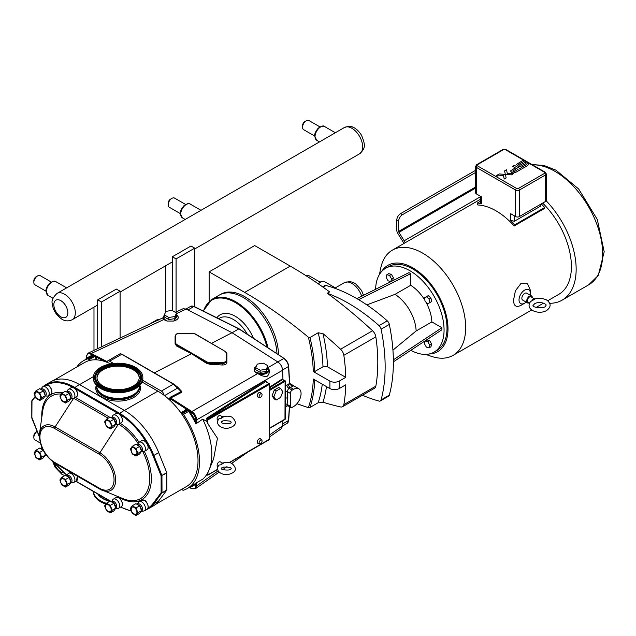 <?xml version="1.0" encoding="UTF-8"?>
<svg xmlns="http://www.w3.org/2000/svg" width="636" height="636" viewBox="0 0 636 636"><rect width="100%" height="100%" fill="white"/><g stroke="black" fill="none" stroke-linecap="round" stroke-linejoin="round"><path stroke-width="0.95" d="M142.854 377.49L142.854 378.428A24.732 14.278 180 0 1 135.269 388.715A24.732 14.278 180 0 1 108.438 391.561A24.732 14.278 180 0 1 93.389 378.428L93.389 377.49A24.732 14.278 180 0 1 100.973 367.195A24.732 14.278 180 0 1 127.804 364.349A24.732 14.278 180 0 1 142.854 377.49A24.732 14.278 180 0 1 135.269 387.777A24.732 14.278 180 0 1 108.438 390.623A24.732 14.278 180 0 1 93.389 377.49M139.674 385.432A21.6 12.474 180 0 1 139.721 386.259A21.6 12.474 180 0 1 133.099 395.242A21.6 12.474 180 0 1 109.662 397.739A21.6 12.474 180 0 1 96.521 386.259A21.6 12.474 180 0 1 96.569 385.432M103.485 368.705A21.107 12.187 180 0 1 126.389 366.272A21.107 12.187 180 0 1 139.228 377.49A21.107 12.187 180 0 1 132.757 386.267A21.107 12.187 180 0 1 109.853 388.699A21.107 12.187 180 0 1 97.006 377.49A21.107 12.187 180 0 1 103.485 368.705M97.022 377.919A21.107 12.187 180 0 1 103.485 369.564A21.107 12.187 180 0 1 126.039 367.052A21.107 12.187 180 0 1 139.22 377.919M139.721 386.394A21.6 12.474 180 0 1 139.721 386.537A21.6 12.474 180 0 1 133.099 395.52A21.6 12.474 180 0 1 109.662 398.009A21.6 12.474 180 0 1 96.521 386.537A21.6 12.474 180 0 1 96.521 386.394M496.978 175.512L496.501 176.124L496.978 175.512M497.384 175.616L497.32 176.156L496.334 175.79M496.422 176.172L497.686 175.87L496.422 176.172M496.955 175.775L496.557 175.775M505.366 174.415L506.2 174.479L505.358 174.415L504.563 170.901L506.495 169.788L504.563 170.901L506.153 177.929L504.229 179.034L503.434 175.528L497.352 175.067L499.276 173.954L505.358 174.407L506.153 177.929L504.229 179.034L503.434 175.52L497.352 175.067L499.276 173.954M511.439 174.868L506.2 174.479L511.439 174.868L513.371 173.755L511.439 174.868M513.371 173.755L511.789 173.644L513.371 173.763M511.789 173.644L507.282 173.302L506.495 169.788M511.726 172.451L510.477 170.933L511.726 172.451M512.409 172.769L513.165 172.984L512.409 172.769M513.284 173.008L516.313 172.062L513.284 173.008M521.178 169.256L516.313 172.062L521.178 169.256L514.365 165.32L521.178 169.256M512.624 166.322L514.365 165.32L512.624 166.322L515.343 167.888L512.624 166.322M518.062 169.462L515.343 167.888L518.062 169.462L514.023 171.792L512.696 171.028L515.732 169.279L512.696 171.028M515.589 169.2L514.341 168.484L510.477 170.925M517.736 165.909L518.912 166.449L516.448 164.414L517.736 165.909M519.175 166.505L520.709 166.338L519.175 166.505M520.709 166.338L521.631 165.909L520.709 166.338M525.352 163.762L521.631 165.909L525.352 163.754L526.624 164.493L525.352 163.762M526.624 164.493L521.13 167.666L526.624 164.493M521.13 167.666L522.561 168.484L521.13 167.666M522.561 168.484L527.005 165.917L522.561 168.484M527.005 165.917L528.755 164.311L527.642 163.182L528.755 164.319L527.005 165.917M527.642 163.182L524.684 162.609L519.882 165.257L518.555 164.493L524.223 161.226L518.555 164.493M524.223 161.226L522.864 160.439L524.223 161.226M522.864 160.439L516.448 164.406M144.976 510.446L152.735 506.272A57.002 32.913 -120 0 0 158.69 500.945L166.855 489.99L166.791 472.731L158.69 452.649A57.002 32.913 -120 0 0 124.243 410.363L79.452 384.51A57.002 32.913 -120 0 0 50.959 381.687L46.102 384.486A57.002 32.913 -120 0 0 43.487 386.306M31.872 418.154L31.983 401.292A0.636 0.501 -143 0 1 31.927 400.648L31.927 400.648A0.636 0.501 -143 0 1 32.054 400.545M166.791 472.731L161.115 475.839L166.855 473.041M147.592 444.508A56.366 32.547 60 0 1 153.014 455.758L161.115 475.839L161.115 492.789A0.636 0.501 37 0 0 161.941 493.019L166.791 490.221M38.844 458.643A3.959 2.282 -120 0 0 39.869 453.913A3.959 2.282 -120 0 0 35.258 452.427A4.611 4.611 0 0 0 38.844 458.643M35.998 450.193L34.113 452.872L35.998 457.737L39.774 459.908L41.658 457.228L39.774 452.371L35.998 450.193L39.639 448.094L43.407 450.272M44.838 453.094L45.291 455.13L43.407 457.817L39.774 459.908M42.191 448.213A3.959 2.282 -120 0 0 41.499 448.396L41.078 448.642M45.164 455.424L45.458 455.249A3.959 2.282 -120 0 0 45.959 454.748M39.774 452.371L43.24 450.368M41.658 457.228L45.291 455.13M51.858 391.697A4.857 2.806 -120 0 0 48.28 385.503M77.584 394.248A4.857 2.806 -120 0 0 74.007 388.047M77.584 478.28A4.857 2.806 -120 0 0 77.202 476.07M122.374 504.133A4.857 2.806 -120 0 0 118.797 497.94M122.374 420.102A4.857 2.806 -120 0 0 118.797 413.909M148.101 506.677A4.857 2.806 -120 0 0 144.523 500.484M148.101 447.259A4.857 2.806 -120 0 0 144.523 441.066M38.844 399.225A3.959 2.282 -120 0 0 39.869 394.495A3.959 2.282 -120 0 0 35.258 393.016A4.611 4.611 0 0 0 38.844 399.225M35.998 390.774L34.113 393.461L35.998 398.319L39.774 400.497L41.658 397.81L39.774 392.953L35.998 390.774L39.639 388.675L43.407 390.854L45.291 395.711L43.407 398.398L39.774 400.497M45.164 396.005L45.458 395.838A3.959 2.282 -120 0 0 46.277 394.026A3.959 2.282 -120 0 0 44.552 390.043A3.959 2.282 -120 0 0 41.499 388.978L41.078 389.224M45.156 396.029L47.096 396.069A5.279 3.045 -120 0 0 48.113 395.823A5.279 3.045 -120 0 0 49.211 393.406A5.279 3.045 -120 0 0 46.905 388.095A5.279 3.045 -120 0 0 42.843 386.68A5.279 3.045 -120 0 0 42.119 387.443L41.165 389.176M64.57 401.769A3.959 2.282 -120 0 0 65.595 397.039A3.959 2.282 -120 0 0 60.984 395.56A4.611 4.611 0 0 0 64.57 401.769M61.732 393.326L59.848 396.005L61.732 400.863L65.5 403.041L67.384 400.362L65.5 395.497L61.732 393.326L65.365 391.227L69.133 393.406L71.017 398.263L69.133 400.942L65.5 403.041M70.898 398.549L71.184 398.382A3.959 2.282 -120 0 0 72.003 396.57A3.959 2.282 -120 0 0 70.278 392.587A3.959 2.282 -120 0 0 67.225 391.53L66.804 391.768M70.882 398.573L72.83 398.613A5.279 3.045 -120 0 0 73.848 398.367A5.279 3.045 -120 0 0 74.937 395.958A5.279 3.045 -120 0 0 72.631 390.639A5.279 3.045 -120 0 0 68.569 389.232A5.279 3.045 -120 0 0 67.845 389.987L66.891 391.72M64.57 485.801A3.959 2.282 -120 0 0 65.595 481.07A3.959 2.282 -120 0 0 60.984 479.592A4.611 4.611 0 0 0 64.57 485.801M61.732 477.358L59.848 480.037L61.732 484.894L65.5 487.073L67.384 484.393L65.5 479.528L61.732 477.358L65.365 475.259L69.133 477.437L71.017 482.295L69.133 484.974L65.5 487.073M70.898 482.581L71.184 482.414A3.959 2.282 -120 0 0 72.003 480.601A3.959 2.282 -120 0 0 70.278 476.618A3.959 2.282 -120 0 0 67.225 475.561L66.804 475.8M70.882 482.605L72.83 482.645A5.279 3.045 -120 0 0 73.848 482.398A5.279 3.045 -120 0 0 74.937 479.989A5.279 3.045 -120 0 0 72.631 474.671A5.279 3.045 -120 0 0 68.569 473.263A5.279 3.045 -120 0 0 67.845 474.019L66.891 475.752M109.352 511.662A3.959 2.282 -120 0 0 110.378 506.924A3.959 2.282 -120 0 0 105.767 505.445A4.611 4.611 0 0 0 109.352 511.662M106.514 503.211L104.63 505.89L106.514 510.748L110.282 512.926L112.167 510.247L110.282 505.389L106.514 503.211L110.147 501.112L113.916 503.291L115.8 508.148L113.916 510.827L110.282 512.926M115.68 508.434L115.967 508.267A3.959 2.282 -120 0 0 116.786 506.455A3.959 2.282 -120 0 0 115.06 502.472A3.959 2.282 -120 0 0 112.008 501.414L111.586 501.653M115.665 508.466L117.612 508.506A5.279 3.045 -120 0 0 118.63 508.259A5.279 3.045 -120 0 0 119.719 505.843A5.279 3.045 -120 0 0 117.421 500.532A5.279 3.045 -120 0 0 113.351 499.117A5.279 3.045 -120 0 0 112.628 499.872L111.674 501.605M109.352 427.63A3.959 2.282 -120 0 0 110.378 422.892A3.959 2.282 -120 0 0 105.767 421.414A4.611 4.611 0 0 0 109.352 427.63M106.514 419.18L104.63 421.859L106.514 426.716L110.282 428.895L112.167 426.215L110.282 421.358L106.514 419.18L110.147 417.081L113.916 419.259L115.8 424.117L113.916 426.796L110.282 428.895M115.68 424.403L115.967 424.236A3.959 2.282 -120 0 0 116.786 422.423A3.959 2.282 -120 0 0 115.06 418.44A3.959 2.282 -120 0 0 112.008 417.383L111.586 417.621M115.665 424.435L117.612 424.474A5.279 3.045 -120 0 0 118.63 424.228A5.279 3.045 -120 0 0 119.719 421.811A5.279 3.045 -120 0 0 117.421 416.5A5.279 3.045 -120 0 0 113.351 415.085A5.279 3.045 -120 0 0 112.628 415.841L111.674 417.574M135.086 514.206A3.959 2.282 -120 0 0 136.104 509.476A3.959 2.282 -120 0 0 131.493 507.989A4.611 4.611 0 0 0 135.078 514.206M132.24 505.755L130.356 508.442L132.24 513.3L136.009 515.478L137.901 512.791L136.009 507.933L132.24 505.755L135.873 503.656L139.642 505.835L141.534 510.692L139.642 513.379L136.009 515.478M141.407 510.986L141.693 510.819A3.959 2.282 -120 0 0 142.52 509.007A3.959 2.282 -120 0 0 140.787 505.024A3.959 2.282 -120 0 0 137.734 503.958L137.32 504.205M141.391 511.01L143.339 511.05A5.279 3.045 -120 0 0 144.356 510.803A5.279 3.045 -120 0 0 145.453 508.387A5.279 3.045 -120 0 0 143.148 503.076A5.279 3.045 -120 0 0 139.077 501.661A5.279 3.045 -120 0 0 138.354 502.424L137.4 504.157M135.086 454.788A3.959 2.282 -120 0 0 136.104 450.057A3.959 2.282 -120 0 0 131.493 448.579A4.611 4.611 0 0 0 135.078 454.788M132.24 446.337L130.356 449.024L132.24 453.881L136.009 456.06L137.901 453.373L136.009 448.515L132.24 446.337L135.873 444.238L139.642 446.416L141.534 451.282L139.642 453.961L136.009 456.06M141.407 451.568L141.693 451.401A3.959 2.282 -120 0 0 142.52 449.588A3.959 2.282 -120 0 0 140.787 445.605A3.959 2.282 -120 0 0 137.734 444.54L137.32 444.787M141.391 451.592L143.339 451.632A5.279 3.045 -120 0 0 144.356 451.385A5.279 3.045 -120 0 0 145.453 448.968A5.279 3.045 -120 0 0 143.148 443.658A5.279 3.045 -120 0 0 139.077 442.243A5.279 3.045 -120 0 0 138.354 443.006L137.4 444.739M39.774 392.953L43.407 390.854M41.658 397.81L45.291 395.711M65.5 395.497L69.133 393.406M67.384 400.362L71.017 398.263M65.5 479.528L69.133 477.437M67.384 484.393L71.017 482.295M110.282 505.389L113.916 503.291M112.167 510.247L115.8 508.148M110.282 421.358L113.916 419.259M112.167 426.215L115.8 424.117M136.009 507.933L139.642 505.835M137.901 512.791L141.534 510.692M136.009 448.515L139.642 446.416M137.901 453.373L141.534 451.282M142.059 382.013L157.855 391.132A56.787 32.786 60 0 1 164.08 395.29A56.787 32.786 60 0 1 180.878 412.796A56.787 32.786 60 0 1 186.253 486.683L155.081 504.674M53.511 380.455L84.675 362.464A56.787 32.786 60 0 1 90.05 360.358A56.787 32.786 60 0 1 106.848 362.242A56.787 32.786 60 0 1 110.529 363.895M180.878 412.796A2.003 1.161 60 0 1 181.665 412.979L182.604 413.519A2.003 1.161 60 0 1 183.47 414.37A58.902 34.01 60 0 1 187.31 488.504A58.902 34.01 60 0 1 183.47 490.205A2.003 1.161 60 0 1 182.604 490.054L181.665 489.513A2.003 1.161 60 0 1 181.514 489.418M170.233 400.537L170.233 398.812L191.42 412.319C193.98 414.203 195.443 416.731 195.793 419.895L195.912 423.87L202.693 419.148A58.902 34.01 60 0 1 209.069 470.02A58.902 34.01 60 0 1 202.693 479.21L195.912 483.026L195.793 485.832C195.443 488.591 193.98 489.434 191.42 488.353L188.558 487.232M106.848 362.242A3.903 2.258 60 0 1 107.611 360.986L120.156 353.743L121.635 354.212L173.437 384.12L181.196 391.585L170.233 397.254L170.639 398.033L170.233 397.254L170.686 398.001L181.602 392.364L181.578 391.291L177.834 387.276A0.636 0.509 137 0 1 177.818 387.968L164.541 395.632M107.611 360.986A3.903 2.258 60 0 1 109.567 361.184L113.51 363.458M226.885 362.6L226.885 360.747L226.885 362.6C226.607 364.213 225.057 365.008 222.242 365L209.705 364.245L206.422 363.259L191.508 353.664L176.45 345.952L175.091 343.44A4.643 2.679 0 0 0 176.45 345.34L186.61 351.207M195.793 419.895L196.707 419.855C196.333 416.373 194.735 413.607 191.913 411.548L190.124 410.403L189.631 411.182A59.53 34.368 -120 0 1 195.872 421.819L196.794 421.779L196.707 419.855L282.63 370.247C282.241 366.781 280.643 364.007 277.829 361.94L232.029 332.723L186.221 309.048L183.081 308.746L175.401 312.332M257.858 373.149L259.536 373.968L259.599 373.396L254.646 371.686L259.313 374.445C262.39 376.234 265.125 376.774 267.502 376.083C269.871 373.054 270.03 370.239 267.971 367.632L267.907 367.584M254.623 371.623L254.623 367.688L256.006 366.908M282.964 379.469L282.63 370.247M202.693 419.148L206.939 421.461L206.795 418.13L207.559 419.06L208.004 424.005L217.456 438.252L213.609 458.906L209.069 470.02M206.939 421.461A55.427 31.999 60 0 1 208.004 424.005M76.869 366.972A58.902 34.01 60 0 1 83.626 360.636A58.902 34.01 60 0 1 87.458 358.935A2.003 1.161 60 0 1 88.332 359.094L89.263 359.626A2.003 1.161 60 0 1 90.05 360.358M142.639 380.28L161.361 391.084A3.903 2.258 60 0 1 164.08 395.29M269.616 436.876L281.327 428.696L282.63 425.826L282.869 420.698M267.414 367.274L268.312 368.157L269.068 371.289L261.078 374.35A7.282 4.206 0 0 0 269.068 370.168A7.282 4.206 0 0 0 268.4 368.403A0.636 0.469 141.2 0 0 267.82 368.037A6.646 3.84 180 0 1 267.207 371.877A6.646 3.84 180 0 1 261.142 373.475L261.078 374.35L259.536 373.968L259.313 374.445M267.907 367.656L283.791 358.473A7.179 4.142 60 0 1 288.498 366.63L289.563 384.072L293.013 386.338L289.674 383.993M256.093 366.718L254.623 367.688M222.242 365L222.242 363.426A4.643 2.679 0 0 0 226.885 360.747L226.885 353.505A0.636 0.517 180 0 0 226.257 352.988L226.257 360.23A4.015 2.313 180 0 1 222.242 362.544L209.705 362.544A4.015 2.313 180 0 1 206.867 361.868L176.895 344.561A4.015 2.313 180 0 1 175.719 342.923L175.719 335.689A4.015 2.313 180 0 1 179.734 333.367L192.271 333.367A4.015 2.313 180 0 1 195.109 334.051L225.08 351.35A4.015 2.313 180 0 1 226.257 352.988M226.885 355.365L226.885 353.505L225.08 351.35M175.719 335.689A0.636 0.517 0 0 0 175.091 336.205L175.091 343.44A0.636 0.517 0 0 1 175.719 342.923M173.692 384.065L122.001 354.22L173.755 384.088L177.738 387.197A0.636 0.509 137 0 1 177.834 387.276L173.437 384.12L161.361 391.084M177.905 387.38L181.578 391.291M181.554 391.267L181.157 390.838M208.004 472.325L207.869 475.116L206.795 475.132L206.827 474.377M208.004 419.84L269.433 384.375L269.298 383.564L269.298 439.651A0.636 0.636 0 0 0 269.616 439.102L229.095 462.642M269.433 438.84L269.616 384.112A0.636 0.636 0 0 0 269.298 383.564L265.888 381.807M157.474 319.733L158.372 319.733M176.498 315.21L173.835 321.045L177.388 315.838M163.945 318.167L163.81 317.285A0.636 0.517 -9.6 0 0 163.182 317.833L163.15 317.42A7.282 4.206 0 0 0 163.182 317.833L164.064 319.351L166.91 321.029L164.374 319.169L163.945 318.167A0.636 0.517 169.3 0 0 163.404 318.461A0.636 0.58 134.7 0 1 162.967 318.827L163.746 319.558A0.636 0.461 129.1 0 0 164.064 319.351A0.636 0.461 138.5 0 1 164.374 319.169M86.114 359.197L86.464 356.772C86.814 354.014 88.269 353.171 90.837 354.252L92.618 355.174L93.071 354.371L91.282 353.449L88.158 353.139L163.166 317.706M162.872 318.199L162.967 318.827M207.241 418.878L265.705 381.576M265.721 381.497L264.974 380.821L206.795 418.13M207.559 419.06L268.98 383.595L264.974 380.821M86.401 358.044L86.377 358.601A59.53 34.368 -120 0 1 92.618 355.174L104.948 361.542M232.029 332.723L211.526 343.313M191.508 353.664L154.325 372.871M182.604 413.519L187.811 410.506A2.003 1.161 60 0 1 188.685 411.357L189.759 410.196L170.686 398.001L170.233 398.812L169.343 398.812L169.343 399.694M185.466 410.109A2.639 1.526 -120 0 1 186.189 408.98L186.682 408.209M195.268 488.798L196.707 485.84L196.794 484.02L195.872 484.004A59.53 34.368 -120 0 1 189.631 487.43L189.337 487.391A0.636 0.517 -107.9 0 0 189.305 487.351M189.663 487.589L188.646 487.295M173.835 321.045L167.014 321.045M86.488 356.216L87.999 353.219M87.458 358.935L92.673 355.921A0.636 0.517 72.1 0 0 92.896 355.23A0.636 0.429 -56.2 0 1 93.389 354.562L93.071 354.371M107.055 361.598L96.513 356.152L96.068 356.955A2.639 1.526 -120 0 1 96.791 359.078L95.893 359.078L95.893 359.817M86.464 356.772L85.987 359.268M269.616 387.801L282.599 379.477L285.103 381.441L284.976 419.482A0.636 0.636 0 0 0 285.294 418.933L285.103 418.671M269.616 428.131L285.294 418.933L285.294 381.187L269.616 390.385M269.616 389.351L284.658 380.662L285.294 381.187A0.636 0.636 0 0 0 284.976 380.638L283.044 379.732M257.787 396.967A2.639 1.526 -60 0 1 257.787 393.923A2.639 1.526 -60 0 1 260.426 392.404A2.639 1.526 -60 0 1 260.975 393.605M257.787 443.3A2.639 1.526 -60 0 1 257.787 440.247A2.639 1.526 -60 0 1 260.426 438.729A2.639 1.526 -60 0 1 260.975 439.937M267.907 365.74L267.907 367.846L266.269 371.376L260.148 372.322L255.672 369.739L255.672 367.632L260.148 370.216L266.269 369.27L267.907 365.74L263.431 363.156L257.31 364.102L255.672 367.632M266.269 369.27L266.269 371.376M260.148 370.216L260.148 372.322M176.546 312.992L176.546 315.098L174.908 318.628L168.794 319.574L164.311 316.99L164.311 314.884L168.794 317.475L174.908 316.529L176.546 312.992L172.07 310.408L165.948 311.354L164.311 314.884M174.908 316.529L174.908 318.628M168.794 319.574L168.794 317.475M276.103 391.068L273.862 396.84L276.103 400.028L280.579 397.444L282.821 391.673L280.579 388.485L276.103 391.068L274.283 390.019L278.759 387.435L280.579 388.485M276.103 400.028L274.283 398.979L272.041 395.791L274.283 390.019M272.041 395.791L273.862 396.84M217.894 420.245L217.671 420.11A2.639 1.526 -60 0 1 217.663 417.065A2.639 1.526 -60 0 1 220.302 415.539L222.306 416.715C227.378 415.809 230.725 416.071 232.355 417.51C237.308 422.407 236.139 425.905 228.849 427.996C223.753 429.586 214.038 425.397 218.935 418.742L220.827 418.504A2.639 1.526 -60 0 1 223.117 417.184L222.25 417.558M222.648 421.167A2.639 1.526 -60 0 1 221.916 421.732M220.827 418.504L223.117 417.184M221.916 468.056A2.639 1.526 120 0 0 222.648 467.492M222.25 463.883L220.827 464.829L218.935 465.067C214.038 471.721 223.753 475.911 228.849 474.321C236.139 472.23 237.308 468.732 232.355 463.835C230.725 462.404 227.378 462.133 222.306 463.04L220.302 461.863A2.639 1.526 -60 0 0 217.663 463.39A2.639 1.526 -60 0 0 217.671 466.434L217.894 466.57M223.117 463.509A2.639 1.526 120 0 0 220.827 464.829M283.028 379.414L282.281 378.984L282.893 379.438M293.601 389.288L292.186 390.106A2.639 1.526 120 0 0 290.318 393.342L290.318 406.269A2.639 1.526 120 0 0 290.867 407.477A2.639 1.526 120 0 0 292.186 407.35L293.601 406.531A10.558 6.098 120 0 0 300.502 397.23A10.558 6.098 120 0 0 298.88 388.771A10.558 6.098 120 0 0 293.601 389.288L290.159 387.3L293.013 386.338L290.223 384.732M290.867 407.477L287.496 405.53L287.13 404.432A2.639 1.63 3.6 0 0 285.294 403.884M268.05 347.868A47.819 27.61 -120 0 0 211.852 299.405L219.317 295.088A47.819 27.61 60 0 1 255.259 306.965A47.819 27.61 60 0 1 276.978 353.743M290.318 393.342L287.13 391.506L288.736 388.119L290.159 387.3A2.639 1.526 60 0 1 288.299 384.224L285.294 386.41M285.294 397.754L287.528 398.192L287.13 391.506A2.639 1.415 -3.3 0 0 285.294 391.164M232.084 332.763L238.818 328.876L284.109 358.442C286.772 360.421 288.299 363.069 288.688 366.368L289.682 383.365L288.299 384.224M239.263 329.138L194.322 306.775M172.34 256.769L190.999 245.997L194.727 248.151L176.069 258.924L172.34 256.769L172.34 310.567M176.069 258.924L176.069 312.022M194.727 306.791L194.727 248.151M120.093 291.24L116.356 289.086L97.698 299.858L101.426 302.013L120.093 291.24L120.093 338.201M93.985 307.132L93.985 350.412M101.426 346.93L101.426 302.013M97.698 348.671L97.698 299.858M296.956 403.677A415.57 239.931 60 0 0 308.38 407.62A136.168 78.618 60 0 0 313.278 378.984L329.853 388.556C332.986 390.043 336.126 390.043 339.258 388.556L345.753 384.804A166.25 95.988 60 0 1 343.845 404.623A6.646 3.84 60 0 1 342.542 406.722A6.646 3.84 60 0 1 340.578 406.945A415.57 239.931 60 0 1 322.961 402.222A140.389 81.05 -120 0 0 326.459 386.593M329.853 381.091L313.278 371.519L314.772 371.519L322.977 366.781L327.461 366.781A140.389 81.05 -120 0 0 322.961 333.614A415.57 239.931 60 0 1 340.578 349.22A6.646 3.84 60 0 1 343.845 355.317A166.25 95.988 60 0 1 345.753 377.339L339.258 381.091C336.126 382.578 332.986 382.578 329.853 381.091A159.604 92.148 60 0 1 329.853 388.556M209.133 301.361L209.133 271.866L244.693 292.393A415.57 239.931 60 0 1 308.38 337.223A136.168 78.618 60 0 1 313.278 371.519M220.12 294.659L220.795 294.269A47.787 27.594 60 0 1 257.453 306.894A47.787 27.594 60 0 1 278.481 354.737M209.133 271.866L254.678 245.568L290.239 266.094A415.57 239.931 60 0 1 329.615 291.892L327.262 293.252A166.25 95.988 60 0 1 379.04 325.616A4.118 2.377 60 0 1 381.091 329.17A166.25 95.988 60 0 1 381.091 399.893A4.118 2.377 60 0 1 380.344 400.958A4.118 2.377 60 0 1 379.04 401.078A166.25 95.988 60 0 1 362.472 395.218M327.262 293.252A415.57 239.931 -120 0 1 372.569 330.744A6.646 3.84 60 0 1 375.844 336.841A166.25 95.988 -120 0 1 375.844 386.147A6.646 3.84 60 0 1 374.54 388.254L342.542 406.722M345.753 377.339L327.461 366.781M380.344 400.958L388.564 396.204A4.118 2.377 -120 0 0 389.319 395.139L381.091 399.893M381.091 329.17L389.319 324.416A166.25 95.988 60 0 1 389.319 395.139M389.319 324.416A4.118 2.377 -120 0 0 387.268 320.862L379.04 325.616M323.096 287.194L326.022 285.508A166.25 95.988 60 0 1 387.268 320.862M326.022 285.508A4.118 2.377 -120 0 0 324.718 285.62L322.603 286.844M375.614 289.293A48.416 27.952 60 0 1 385.623 268.281L388.564 266.579A48.416 27.952 60 0 1 425.874 279.554A48.416 27.952 60 0 1 447.005 328.271A48.416 27.952 60 0 1 436.98 350.436L434.038 352.137A48.416 27.952 60 0 1 410.832 350.301M385.623 268.281A48.416 27.952 60 0 1 422.932 281.247A48.416 27.952 60 0 1 444.063 329.973A48.416 27.952 60 0 1 434.038 352.137M356.891 298.642L408.948 272.637L410.713 273.655L410.713 285.286L394.996 294.365L366.821 304.882M392.937 350.118L416.135 330.982L431.852 321.903L441.925 327.723L441.925 329.758L393.374 361.836M394.996 294.365A31.172 17.999 60 0 1 416.135 330.982M410.713 285.286A31.172 17.999 60 0 1 424.904 300.335M425.913 302.092A31.172 17.999 60 0 1 431.852 321.903M426.374 296.694L424.395 297.839L425.118 301.385L427.821 303.785L429.801 302.641L429.077 299.095L426.374 296.694L428.235 295.621L430.946 298.022L431.669 301.559L429.69 302.704M386.855 274.72L388.715 273.639L391.426 274.362L393.406 277.797L392.682 280.5L390.814 281.581L391.538 278.87L389.558 275.444L386.855 274.72L386.132 277.423L388.111 280.85L390.814 281.581M425.118 340.991L426.987 339.918L429.69 340.642L431.669 344.068L430.946 346.779L429.077 347.852L429.801 345.149L427.821 341.715L425.118 340.991L424.395 343.694L426.374 347.129L429.077 347.852M393.358 359.817L441.925 327.723M410.713 273.655L358.632 299.667M429.69 340.642L427.821 341.715M431.669 344.068L429.801 345.149M393.406 277.797L391.538 278.87M391.426 274.362L389.558 275.444M431.669 301.559L429.801 302.641M430.946 298.022L429.077 299.095M322.261 384.168A137.225 79.23 60 0 1 318.183 402.715L322.961 402.222M322.961 333.614L318.183 332.763A137.225 79.23 60 0 1 322.977 366.781M314.772 371.519A137.225 79.23 -120 0 0 309.971 337.501L318.183 332.763M309.971 337.501L308.38 337.223M308.38 407.62L309.971 407.461A137.225 79.23 -120 0 0 314.74 379.827M318.183 402.715L309.971 407.461M429.221 353.982A49.823 28.763 -120 0 0 446.965 318.469A49.823 28.763 -120 0 0 412.772 267.828A49.823 28.763 -120 0 0 381.616 271.532M425.635 354.395L431.47 356.367A60.746 35.067 -120 0 0 453.102 355.365A60.746 35.067 -120 0 0 462.412 306.695A60.746 35.067 -120 0 0 422.725 253.168A60.746 35.067 -120 0 0 392.356 250.155A60.746 35.067 -120 0 0 380.678 268.384L379.461 274.426M549.774 303.293A67.448 38.939 -120 0 0 562.184 300.128A67.448 38.939 -120 0 0 546.173 200.809M547.747 300.725L558.837 294.317A60.746 35.067 -120 0 0 542.667 203.115M405.1 242.801A5.279 3.045 -120 0 0 404.178 240.79L398.963 232.355A1.264 0.731 60 0 1 398.669 231.417L398.669 221.201A5.279 3.045 -60 0 1 402.397 214.737L400.529 213.664L475.664 170.281M402.397 214.737L475.664 172.436M400.529 213.664A5.279 3.045 120 0 0 396.8 220.128L396.8 230.335A3.903 2.258 -120 0 0 397.715 233.237L402.93 241.672A2.639 1.526 60 0 1 403.55 243.699M541.316 203.965A62.853 36.292 60 0 1 544.678 207.535L544.05 208.727L514.19 225.963A60.746 35.067 -120 0 0 496.04 210.842A60.746 35.067 -120 0 0 477.89 205.007L477.254 203.083L480.625 201.135M526.155 302.116A8.022 4.635 -60 0 1 524.692 303.181L520.916 305.367C516.035 307.721 513.586 305.908 513.57 299.906L515.406 290.779L520.916 283.545L527.538 283.775L530.36 290.215L530.36 293.363A8.022 4.635 -60 0 1 530.17 295.168M480.625 196.349L480.625 203.011L481.396 203.528A62.853 36.292 -120 0 0 477.254 203.083M514.19 225.963L514.826 224.77A62.853 36.292 -120 0 0 510.684 220.438L514.413 221.241L540.536 206.159L541.316 203.894M510.684 220.438L510.684 213.704L515.637 216.566A2.639 1.526 -0 0 0 519.374 216.566L545.497 201.477A2.639 1.526 -0 0 0 546.268 200.404L546.268 173.882A2.639 1.526 -0 0 1 545.497 174.964L545.497 201.477M476.443 193.932L476.443 167.419A2.639 1.526 -0 0 1 475.664 166.338L475.664 192.859A2.639 1.526 -0 0 0 476.443 193.932L481.396 196.794L481.396 203.528M544.678 207.535L514.826 224.77M524.692 303.181A8.022 4.635 -60 0 1 519.016 299.906A8.022 4.635 -60 0 1 524.692 290.088A8.022 4.635 -60 0 1 530.36 293.363M529.351 302.8A4.015 2.313 -60 0 1 527.522 302.903L522.681 300.105A4.015 2.313 -60 0 1 521.854 298.276A4.015 2.313 -60 0 1 523.603 294.237A4.015 2.313 -60 0 1 526.695 293.164L531.537 295.955A4.015 2.313 -60 0 1 532.356 297.592M527.522 302.903A4.015 2.313 -60 0 1 526.695 301.067A4.015 2.313 -60 0 1 528.444 297.028A4.015 2.313 -60 0 1 531.537 295.955M529.621 302.959L528.023 302.036A3.005 1.733 -60 0 1 527.403 300.661A3.005 1.733 -60 0 1 528.715 297.632A3.005 1.733 -60 0 1 531.036 296.821L534.812 299.007A3.005 1.733 -60 0 1 534.924 299.079L531.704 300.939A3.005 1.733 -60 0 1 534.812 299.007M534.725 299.031C537.825 297.728 541.761 298.022 546.523 299.906C551.309 303.515 551.285 307.093 546.435 310.646C538.287 315.178 524.223 309.47 530.742 301.4L531.704 300.939M93.42 491.469A24.732 14.278 0 0 0 95.162 496.056A24.732 14.278 0 0 0 106.427 503.33M93.389 491.453L93.389 491.684A24.732 14.278 0 0 0 95.162 496.994A24.732 14.278 0 0 0 105.894 504.094M259.774 443.745L258.057 443.395A2.639 1.526 -60 0 1 257.787 440.247A2.639 1.526 -60 0 1 260.649 438.912L261.809 440.223A2.075 1.2 -60 0 1 262.064 441.026A2.075 1.2 -60 0 1 261.285 442.974A2.075 1.2 -60 0 1 259.774 443.745A2.075 1.2 -60 0 1 259.56 441.273A2.075 1.2 -60 0 1 261.809 440.223M180.306 213.601L169.287 207.233A5.279 3.045 -60 0 1 168.19 204.816A5.279 3.045 -60 0 1 171.919 198.353A5.279 3.045 -60 0 1 171.927 198.353A5.279 3.045 -60 0 1 174.558 198.09L185.585 204.458M168.19 204.816L168.19 203.138A3.22 1.86 -60 0 1 170.464 199.195L171.927 198.353L170.464 199.195M314.661 136.032L303.634 129.665A5.279 3.045 -60 0 1 302.545 127.248A5.279 3.045 -60 0 1 306.274 120.784L306.274 120.784A5.279 3.045 -60 0 1 308.913 120.522L319.932 126.89M302.545 127.248L302.545 125.57A3.22 1.86 -60 0 1 304.819 121.627L306.274 120.784L304.819 121.627M45.959 291.161L34.932 284.801A5.279 3.045 -60 0 1 33.843 282.384A5.279 3.045 -60 0 1 37.572 275.921L37.572 275.921A5.279 3.045 -60 0 1 40.211 275.658L51.238 282.018M33.843 282.384L33.843 280.707A3.22 1.86 -60 0 1 36.117 276.763L37.572 275.921L36.117 276.763M259.774 397.421L258.057 397.071A2.639 1.526 -60 0 1 257.787 393.923A2.639 1.526 -60 0 1 260.649 392.587L261.809 393.899A2.075 1.2 -60 0 1 262.064 394.702A2.075 1.2 -60 0 1 261.285 396.649A2.075 1.2 -60 0 1 259.774 397.421A2.075 1.2 -60 0 1 259.56 394.948A2.075 1.2 -60 0 1 261.809 393.899M306.321 275.897A5.279 3.045 -60 0 1 308.913 275.658L319.932 282.026M40.33 443.053L34.932 439.937A5.279 3.045 -60 0 1 33.843 437.52A5.279 3.045 -60 0 1 37.134 431.335L36.117 431.892L37.127 431.311M33.843 437.52L33.843 435.835A3.22 1.86 -60 0 1 36.117 431.892M165.789 265.681L165.789 311.712M139.507 385.591L139.507 386.012A21.393 12.346 180 0 1 132.948 394.908A21.393 12.346 180 0 1 109.742 397.373A21.393 12.346 180 0 1 96.728 386.012L96.728 385.591M102.388 368.212A22.689 13.102 0 0 0 96.473 373.714A22.689 13.102 0 0 0 106.164 388.787A22.689 13.102 0 0 0 133.854 387.093A22.689 13.102 0 0 0 139.769 373.714A22.689 13.102 0 0 0 134.474 368.562A22.689 13.102 0 0 0 102.388 368.212M134.252 368.522A22.395 12.927 180 0 1 133.647 386.799A22.395 12.927 180 0 1 101.983 386.45A22.395 12.927 180 0 1 102.595 368.172A22.395 12.927 180 0 1 134.252 368.522M133.87 387.149A22.721 13.118 180 0 1 106.148 388.85A22.721 13.118 180 0 1 96.449 373.761A22.721 13.118 180 0 1 96.457 373.737C100.822 364.38 123.464 361.351 134.427 368.506L139.769 373.714A22.721 13.118 180 0 1 139.793 373.761A22.721 13.118 180 0 1 133.87 387.149M101.824 367.711A23.5 13.571 0 0 0 101.18 386.895A23.5 13.571 0 0 0 134.419 387.268A23.5 13.571 0 0 0 135.055 368.077A23.5 13.571 0 0 0 101.824 367.711M134.84 368.363A23.206 13.396 180 0 1 140.254 381.672A23.206 13.396 180 0 1 134.204 387.3A23.206 13.396 180 0 1 95.988 381.672A23.206 13.396 180 0 1 102.03 367.998A23.206 13.396 180 0 1 134.84 368.363M95.996 381.695A23.174 13.38 180 0 1 102.046 368.061A23.174 13.38 180 0 1 134.816 368.427A23.174 13.38 180 0 1 140.238 381.695C135.015 393.835 101.219 393.835 95.988 381.672M518.435 188.431A1.32 0.763 180 0 1 516.567 188.431L477.374 165.797A1.32 0.763 180 0 1 477.374 164.724L503.497 149.643A1.32 0.763 180 0 1 505.366 149.643L544.559 172.269A1.32 0.763 180 0 1 544.559 173.35L518.435 188.431A1.32 0.763 60 0 1 519.374 190.045L545.497 174.964A1.32 0.763 -120 0 0 544.559 173.35M158.69 452.649L153.84 455.448A57.002 32.913 -120 0 0 119.385 413.169L74.603 387.316A57.002 32.913 -120 0 0 46.102 384.486L43.455 386.322M166.855 489.99L162.005 492.789L161.941 475.537L153.84 455.448L153.014 455.758M124.243 410.363L118.948 413.845M79.452 384.51L74.166 387.992M41.976 387.69A57.002 32.913 -120 0 0 40.736 389.073M54.601 462.34A20.742 11.973 60 0 1 39.933 436.932A20.742 11.973 60 0 1 54.601 428.465L99.383 454.319A20.742 11.973 60 0 1 114.051 479.727A20.742 11.973 60 0 1 99.383 488.194L54.601 462.34A2.003 1.161 120 0 0 55.014 463.254A2.003 1.161 120 0 0 55.109 463.302L99.717 489.052M147.886 509.07A57.002 32.913 -120 0 0 153.84 503.752L162.005 492.789L161.115 492.789L153.014 503.521A56.366 32.547 60 0 1 147.878 508.323M158.69 500.945L153.84 503.752A0.636 0.501 -143 0 1 153.014 503.521M31.848 400.895L35.401 396.769M46.754 384.867A56.366 32.547 60 0 1 73.212 387.555M74.865 388.501L118.05 413.432M119.679 414.378A56.366 32.547 60 0 1 146.654 442.887M39.352 436.503L31.983 417.725M131.294 510.859A56.366 32.547 60 0 1 120.792 507.011M111.022 501.422L75.962 481.182M67.114 475.346A56.366 32.547 60 0 1 54.736 463.088M73.466 398.534L55.109 426.923A22.276 12.863 -120 0 0 39.535 433.394L42.692 411.118A44.282 25.567 60 0 1 61.223 394.042M99.383 488.194A2.003 1.161 120 0 0 99.796 489.108A2.003 1.161 120 0 0 99.892 489.156A22.276 12.863 -120 0 0 102.245 490.308A22.276 12.863 -120 0 0 115.601 478.67A22.276 12.863 -120 0 0 99.892 452.776L55.109 426.923A2.003 1.161 120 0 0 54.601 428.465M99.383 454.319A2.003 1.161 -60 0 1 99.892 452.776L118.248 424.387M76.495 396.84A5.279 3.045 -120 0 0 77.592 394.423A5.279 3.045 -120 0 0 75.287 389.113A5.279 3.045 -120 0 0 71.216 387.698L73.999 387.896C74.476 386.966 80.025 394.185 76.495 396.84L73.848 398.367L108.207 418.202M118.638 424.22A44.282 25.567 60 0 1 138.099 443.475M142.798 451.624A44.282 25.567 60 0 1 147.616 490.213A44.282 25.567 60 0 1 123.122 498.711L99.796 489.108L55.014 463.254C44.337 455.67 39.178 445.717 39.535 433.394M63.059 392.555A45.816 26.45 -120 0 0 41.801 417.383M118.9 497.018A2.003 1.161 -60 0 1 118.94 497.376A45.816 26.45 -120 0 0 148.109 493.091A45.816 26.45 -120 0 0 144.332 451.401M116.96 496.231L118.94 497.376M139.061 442.258A45.816 26.45 -120 0 0 120.204 423.314M109.797 417.28L75.446 397.444M45.037 453.81A3.959 2.282 -120 0 0 44.965 453.285M42.954 449.803A3.959 2.282 -120 0 0 42.326 449.342M45.037 394.392A3.959 2.282 -120 0 0 42.326 389.924M45.49 385.154L48.264 385.352C48.741 384.422 54.291 391.641 50.769 394.288A5.279 3.045 -120 0 0 51.866 391.879A5.279 3.045 -120 0 0 49.56 386.561A5.279 3.045 -120 0 0 45.49 385.154L42.843 386.68M70.763 396.936A3.959 2.282 -120 0 0 68.06 392.476M70.763 480.967A3.959 2.282 -120 0 0 68.06 476.507M77.314 476.133L76.495 480.872A5.279 3.045 -120 0 0 77.592 478.455A5.279 3.045 -120 0 0 77.083 475.998M115.553 506.82A3.959 2.282 -120 0 0 112.842 502.361M116.006 497.583L118.781 497.781C119.258 496.859 124.807 504.07 121.277 506.725A5.279 3.045 -120 0 0 122.374 504.308A5.279 3.045 -120 0 0 120.069 498.998A5.279 3.045 -120 0 0 116.006 497.583L113.351 499.117M115.553 422.789A3.959 2.282 -120 0 0 112.842 418.329M116.006 413.551L118.781 413.75C119.258 412.82 124.807 420.038 121.277 422.694A5.279 3.045 -120 0 0 122.374 420.277A5.279 3.045 -120 0 0 120.069 414.966A5.279 3.045 -120 0 0 116.006 413.551L113.351 415.085M141.279 509.372A3.959 2.282 -120 0 0 138.569 504.905M141.733 500.135L144.507 500.333C144.984 499.403 150.533 506.622 147.011 509.269A5.279 3.045 -120 0 0 148.101 506.86A5.279 3.045 -120 0 0 145.795 501.542A5.279 3.045 -120 0 0 141.733 500.135L139.077 501.661M141.279 449.954A3.959 2.282 -120 0 0 138.569 445.486M141.733 440.716L144.507 440.915C144.984 439.985 150.533 447.203 147.011 449.859A5.279 3.045 -120 0 0 148.101 447.442A5.279 3.045 -120 0 0 145.795 442.131A5.279 3.045 -120 0 0 141.733 440.716L139.077 442.243M124.386 410.451L157.855 391.132M79.603 384.597L93.436 376.615M96.386 385.241A22.34 12.895 0 0 0 118.121 401.117A22.34 12.895 0 0 0 139.856 385.241M139.403 388.652A21.393 12.346 180 0 1 118.121 399.79A21.393 12.346 180 0 1 96.831 388.652M94.629 359.809L95.893 359.078A2.003 1.161 60 0 0 94.478 356.621L95.257 355.619L93.389 354.562M183.47 414.37L188.685 411.357A58.902 34.01 60 0 1 195.912 423.87M181.665 412.979L186.881 409.966L187.811 410.506L188.614 409.608M195.912 483.026A58.902 34.01 60 0 1 192.517 485.499L187.31 488.504M109.567 361.184L121.953 354.18L120.156 353.743M209.705 364.245L209.705 363.426L222.242 363.426L222.242 362.544M206.422 363.259L206.422 362.639A4.643 2.679 0 0 0 209.705 363.426L209.705 362.544M176.45 345.952L176.895 344.561M254.646 371.686L257.493 373.682L191.913 411.548L191.42 412.319M261.142 373.475L259.599 373.396M196.373 423.775L196.794 421.779M282.281 378.984L269.616 387.109M89.263 359.626L94.478 356.621L93.548 356.08L94.295 355.15M88.332 359.094L93.548 356.08A2.003 1.161 60 0 0 92.673 355.921A58.902 34.01 60 0 0 88.833 357.623L83.626 360.636M180.855 412.764L185.879 409.87A2.003 1.161 60 0 1 186.881 409.966L187.707 408.996M170.186 397.285L169.343 398.812M256.205 366.479L254.646 367.624M196.262 356.78L206.422 362.639L206.867 361.868M226.257 360.23A0.636 0.517 0 0 1 226.885 360.747M195.554 334.305L195.109 334.051M225.526 351.613L195.427 334.019L192.271 333.256L179.734 333.256C177.285 333.121 175.735 334.107 175.091 336.205M181.602 392.364L181.809 391.22M217.56 469.304L208.004 474.822M148.466 324.932L157.919 319.471L158.913 320.043M173.938 321.029C178.652 319.375 179.527 317.285 176.546 314.764M90.837 354.252L91.282 353.449L163.746 319.558L166.91 321.029M163.81 317.285A6.646 3.84 180 0 1 164.311 315.4M206.795 475.132L207.193 474.877M96.791 359.857L96.791 359.078M188.558 410.3L188.932 409.799M188.145 409.298L187.715 409.759M282.63 425.826L269.616 434.913M232.06 461.148L229.715 462.785M223.586 467.07L221.718 468.374M218.164 470.855L196.707 485.84L195.793 485.832M196.794 484.02L196.373 482.74M191.913 488.615L191.42 488.353M96.513 356.152L95.257 355.619M176.546 313.572L186.221 309.048M93.993 354.991A0.636 0.421 122.4 0 0 93.564 355.452M94.406 355.89L94.788 355.397M290.318 406.269L287.13 404.432L287.528 398.192M292.186 390.106L288.736 388.119A2.639 1.526 60 0 1 286.876 385.042M285.294 406.809L287.838 405.728M287.194 405.41A2.639 1.526 -120 0 0 286.876 406.285M218.673 318.684L219.587 318.151A27.706 15.995 60 0 1 247.356 334.258M253.422 338.249A30.345 17.522 -120 0 0 216.852 317.777M203.48 311.139A47.183 27.245 60 0 1 235.026 302.378A47.183 27.245 60 0 1 266.961 347.153M289.372 406.619L288.498 420.539A7.179 4.142 60 0 1 287.027 423.425L282.623 425.969M282.718 423.878L288.498 420.539L288.529 420.014M186.094 308.985L190.609 306.377A7.179 4.142 60 0 1 193.845 306.544L187.954 309.947M282.615 370.025L288.688 366.368M244.693 292.393L290.239 266.094M375.844 386.147L343.845 404.623M343.845 355.317L375.844 336.841M372.569 330.744L340.578 349.22M339.258 388.556A166.25 95.988 -120 0 0 339.258 381.091M398.669 231.417L475.664 186.96M398.963 232.355L475.664 188.065M404.178 240.79L480.625 196.659M477.374 165.797A1.32 0.763 120 0 0 476.443 167.419L515.637 190.045L515.637 216.566M519.374 216.566L519.374 190.045A2.639 1.526 -0 0 1 515.637 190.045A1.32 0.763 -60 0 1 516.567 188.431M544.559 172.269A1.32 0.763 -60 0 1 545.219 172.205L546.268 173.882M545.219 172.205L506.025 149.571A1.32 0.763 120 0 0 505.366 149.643M503.497 149.643A1.32 0.763 -120 0 0 502.838 149.571L476.714 164.66A1.32 0.763 60 0 1 477.374 164.724M514.413 221.241L514.413 215.858M540.536 204.339L540.536 206.159M532.507 164.867A67.448 38.939 60 0 1 554.958 171.346A67.448 38.939 60 0 1 602.658 253.955A67.448 38.939 60 0 1 588.682 284.833L562.184 300.128M396.8 220.128L398.669 221.201M97.761 493.973A21.6 12.474 0 0 0 98.071 494.45A21.6 12.474 0 0 0 109.79 501.319M109.861 500.961A21.393 12.346 180 0 1 98.389 494.339M97.698 304.994L72.162 319.733A15.177 8.761 -120 0 0 75.302 312.785A15.177 8.761 -120 0 0 68.68 297.521A15.177 8.761 -120 0 0 56.994 293.45L344.354 127.55A15.177 8.761 60 0 1 356.041 131.612A15.177 8.761 60 0 1 362.663 146.884A15.177 8.761 60 0 1 359.523 153.825L194.727 248.97M190.251 204.1C189.282 202.916 187.119 203.512 183.764 205.881C181.204 209.101 180.044 211.693 180.306 213.648L182.333 217.814A7.918 4.571 -60 0 1 180.696 214.189A7.918 4.571 -60 0 1 186.292 204.49A7.918 4.571 -60 0 1 190.251 204.1L201 210.309M324.599 126.532C323.629 125.356 321.466 125.944 318.119 128.313C315.551 131.533 314.399 134.124 314.653 136.088L316.68 140.246A7.918 4.571 -60 0 1 315.043 136.621A7.918 4.571 -60 0 1 320.639 126.93A7.918 4.571 -60 0 1 324.599 126.532L335.347 132.741M55.896 281.669C54.927 280.484 52.772 281.08 49.417 283.449C46.849 286.669 45.697 289.253 45.959 291.216L47.978 295.382A7.918 4.571 -60 0 1 46.341 291.757A7.918 4.571 -60 0 1 51.937 282.058A7.918 4.571 -60 0 1 55.896 281.669L66.653 287.877M60.841 316.831A9.898 5.716 60 0 1 54.783 301.21A9.898 5.716 60 0 1 66.907 308.206A9.898 5.716 60 0 1 60.841 316.831M318.39 283.91A7.918 4.571 -60 0 1 320.639 282.066A7.918 4.571 -60 0 1 324.599 281.669L335.347 287.877M334.743 288.227L344.354 282.678A15.177 8.761 60 0 1 361.677 296.249M63.974 472.914A9.898 5.716 60 0 1 60.841 471.96A9.898 5.716 60 0 1 54.251 462.793M35.218 396.292L31.927 400.648A0.636 0.636 0 0 0 31.8 401.03L31.8 417.979A0.636 0.636 0 0 0 31.848 418.218L39.36 436.845M40.704 389.065L42.008 387.642M120.594 507.123L131.421 511.177M141.136 511.471L143.108 511.042M75.779 481.285L110.131 501.12M67.042 475.482L54.426 462.897M45.156 455.448L46.5 455.471M41.165 448.587L41.825 447.378M50.769 394.288L48.113 395.823M71.216 387.698L68.569 389.232M70.453 472.166L68.569 473.263M76.495 480.872L73.848 482.398M121.277 506.725L118.63 508.259M121.277 422.694L118.63 424.228M147.011 509.269L144.356 510.803M147.011 449.859L144.356 451.385M207.869 475.116L217.599 469.495M229.365 462.706L269.298 439.651M159.119 319.948L158.237 319.439A0.636 0.636 0 0 0 157.601 319.439L146.511 325.847M176.546 314.884L177.42 315.885M164.311 314.971L163.15 317.42M248.231 451.814L231.591 463.437M227.02 466.625L222.854 469.543M219.189 472.103L195.411 488.71M195.411 488.702L191.579 488.663M191.571 488.663L189.79 487.74M269.616 428.346L284.976 419.482M230.248 421.159L231.202 422.137C231.353 425.079 219.197 423.242 221.702 422.137C221.336 420.706 224.182 420.38 230.248 421.159M230.248 467.492L231.202 468.462C231.353 471.403 219.197 469.575 221.702 468.462C221.36 467.023 224.206 466.697 230.248 467.492M298.88 388.771L289.69 383.46M287.424 405.227L287.011 405.402L287.496 405.53M211.852 299.405L203.226 311.012M289.539 406.714L288.688 420.285L287.027 423.425M190.609 306.377L194.155 306.504L239.12 328.836L284.109 358.442M289.682 383.365L291.336 385.615M480.625 199.195L392.356 250.155M543.526 303.157L536.053 307.474M531.728 309.971L453.102 355.365M534.709 303.634L533.286 305.256C530.424 307.18 545.752 309.724 545.958 305.256C547.389 304.962 541.149 300.486 534.709 303.634M475.664 166.338L476.714 164.66M506.025 149.571L502.838 149.571M531.982 164.557L543.82 165.432L555.943 170.162L578.688 189.003L597.291 219.452L604.2 251.8L598.253 275.452L588.682 284.833M120.093 292.067L172.34 261.897M182.333 217.814L185.163 219.452M316.68 140.246L319.518 141.884M47.978 295.382L53.019 298.292M344.354 127.55C348.377 126.143 351.159 126.008 352.71 127.136C353.799 127.51 357.448 128.925 361.423 135.126C366.225 146.367 364.778 148.951 359.523 153.825M72.162 319.733C68.569 321.411 65.158 321.244 61.938 319.24C56.032 314.979 52.836 309.819 52.351 303.777C51.262 300.908 52.804 297.465 56.994 293.45M317.952 283.616L321.403 281.382L324.599 281.669M344.354 282.678L349.752 281.557L352.71 282.273L355.611 283.831L361.423 290.262L363.561 295.311M64.761 475.601L61.938 474.377L55.022 467.158L52.844 461.831"/></g></svg>
